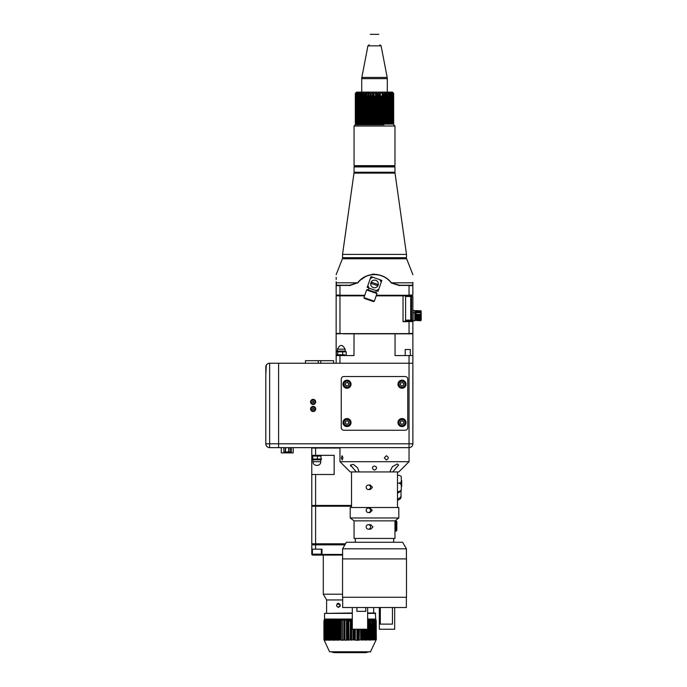<?xml version="1.0" encoding="UTF-8"?>
<svg xmlns="http://www.w3.org/2000/svg" width="687" height="687" viewBox="0 0 687 687"><rect width="100%" height="100%" fill="white"/><g stroke="black" fill="none" stroke-linecap="round" stroke-linejoin="round"><path stroke-width="1.03" d="M356.313 471.943L350.464 465.022L353.462 464.403L357.558 467.795L358.777 470.87L358.416 471.943L350.215 471.943L339.979 461.707L339.979 447.641L409.04 447.641L278.596 447.641L278.596 363.234L278.596 447.641L269.647 447.641A3.839 3.839 0 0 1 265.809 443.802L265.809 367.073L265.809 374.741L266.29 365.209M266.633 364.694L266.307 365.183M265.809 375.892L265.809 367.073A3.839 3.839 0 0 1 269.647 363.234C267.329 363.475 266.049 364.754 265.809 367.073L265.809 369.632M305.457 363.234L305.457 360.675L318.244 360.675L318.244 363.234L269.647 363.234L269.647 447.641A3.839 3.839 0 0 1 265.809 443.802L266.298 445.674L265.809 443.802L412.878 443.802L412.878 363.234L409.04 363.234L412.878 363.234L412.878 333.822L395.051 333.822L395.051 355.565L412.878 355.565M265.809 436.133L265.809 426.026M265.809 420.659L265.809 419.637M265.809 414.261L265.809 400.323M265.809 395.205L265.809 390.216M265.809 384.849L265.809 381.268M318.244 363.234L320.803 363.234L320.803 360.675L318.244 360.675M320.803 360.675L333.59 360.675L333.59 363.234L320.803 363.234M398.177 384.205A3.839 3.839 0 0 0 403.93 387.528A3.839 3.839 0 0 0 403.93 380.881A3.839 3.839 0 0 0 398.177 384.205M397.979 384.205A4.028 4.028 0 0 0 404.025 387.7A4.028 4.028 0 0 0 404.025 380.718A4.028 4.028 0 0 0 397.979 384.205M343.182 384.205A3.839 3.839 0 0 0 348.936 387.528A3.839 3.839 0 0 0 348.936 380.881A3.839 3.839 0 0 0 343.182 384.205M342.985 384.205A4.028 4.028 0 0 0 349.03 387.7A4.028 4.028 0 0 0 349.03 380.718A4.028 4.028 0 0 0 342.985 384.205M343.182 422.574A3.839 3.839 0 0 0 348.936 425.897A3.839 3.839 0 0 0 348.936 419.25A3.839 3.839 0 0 0 343.182 422.574M342.985 422.574A4.028 4.028 0 0 0 349.03 426.06A4.028 4.028 0 0 0 349.03 419.087A4.028 4.028 0 0 0 342.985 422.574M398.177 422.574A3.839 3.839 0 0 0 403.93 425.897A3.839 3.839 0 0 0 403.93 419.25A3.839 3.839 0 0 0 398.177 422.574M397.979 422.574A4.028 4.028 0 0 0 404.025 426.06A4.028 4.028 0 0 0 404.025 419.087A4.028 4.028 0 0 0 397.979 422.574M405.21 376.536L343.818 376.536A2.559 2.559 0 0 0 341.259 379.095L341.259 427.692A2.559 2.559 0 0 0 343.818 430.251L405.21 430.251A2.559 2.559 0 0 0 407.76 427.692L407.76 379.095A2.559 2.559 0 0 0 405.21 376.536L343.818 376.536A2.559 2.559 0 0 0 341.259 379.095L341.259 427.692A2.559 2.559 0 0 0 343.818 430.251L405.21 430.251A2.559 2.559 0 0 0 407.76 427.692L407.76 379.095A2.559 2.559 0 0 0 405.21 376.536M281.284 447.641L281.284 452.888L284.504 452.888L284.504 451.926M293.177 447.641L293.177 452.888L284.504 452.888M393.694 538.445L393.694 542.275M342.607 558.9L342.607 548.81L346.377 542.275L402.651 542.275L406.421 548.81L406.421 558.9M406.361 597.269L406.361 607.506L342.667 607.506L342.667 597.269M356.931 607.506L356.931 611.336L365.767 611.336L365.767 607.506M392.457 607.506L392.457 624.131L380.306 624.131L380.306 607.506M367.639 607.506L367.639 629.24L352.294 629.24L352.294 607.506M394.682 607.506L394.682 629.24L379.336 629.24L379.336 607.506M406.489 597.269L342.538 597.269L342.538 558.9L406.489 558.9L406.489 597.269M342.607 548.81L406.421 548.81M366.171 526.929A2.241 2.198 -90 0 0 368.369 529.17A2.241 2.198 -90 0 0 370.568 526.929A2.241 2.198 -90 0 0 368.369 524.696A2.241 2.198 -90 0 0 366.171 526.929M368.369 529.17L370.731 529.17L372.955 526.929L370.731 524.696L368.369 524.696M394.973 520.849L394.973 538.445L354.054 538.445L354.054 520.849L394.973 520.849L398.812 517.981L398.812 507.495L350.215 507.495L350.215 517.981L398.812 517.981M366.171 487.289A2.241 2.198 -90 0 0 368.369 489.522A2.241 2.198 -90 0 0 370.568 487.289A2.241 2.198 -90 0 0 368.369 485.048A2.241 2.198 -90 0 0 366.171 487.289M368.369 489.522L370.267 489.522L372.483 487.289L370.267 485.048L368.369 485.048M368.369 512.545L370.018 512.545L372.242 510.304L370.018 508.071L368.369 508.071A2.241 2.198 -90 0 0 366.171 510.304A2.241 2.198 -90 0 0 368.369 512.545A2.241 2.198 -90 0 0 370.568 510.304A2.241 2.198 -90 0 0 368.369 508.071M347.476 382.419L348.79 383.707L348.335 385.501L346.557 386L345.243 384.711L345.698 382.917L347.476 382.419M346.145 387.614A3.521 3.521 0 0 1 344.505 381.749A3.521 3.521 0 0 1 350.404 383.26A3.521 3.521 0 0 1 346.145 387.614M346.626 385.759A1.597 1.597 0 0 1 345.87 383.088A1.597 1.597 0 0 1 348.558 383.775A1.597 1.597 0 0 1 346.626 385.759M402.462 382.419L403.784 383.707L403.329 385.501L401.552 386L400.229 384.711L400.684 382.917L402.462 382.419M401.139 387.614A3.521 3.521 0 0 1 399.49 381.749A3.521 3.521 0 0 1 405.399 383.26A3.521 3.521 0 0 1 401.139 387.614M400.461 383.81L400.684 382.917L401.577 382.668A1.597 1.597 0 0 1 403.604 384.05A1.597 1.597 0 0 1 401.886 385.802A1.597 1.597 0 0 1 401.577 382.668M402.462 420.788L403.784 422.076L403.329 423.862L401.552 424.36L400.229 423.072L400.684 421.286L402.462 420.788M401.139 425.983A3.521 3.521 0 0 1 399.49 420.118A3.521 3.521 0 0 1 405.399 421.62A3.521 3.521 0 0 1 401.139 425.983M401.612 424.128A1.597 1.597 0 0 1 400.865 421.457A1.597 1.597 0 0 1 403.552 422.144A1.597 1.597 0 0 1 401.612 424.128M347.476 420.788L348.79 422.076L348.335 423.862L346.557 424.36L345.243 423.072L345.698 421.286L347.476 420.788M346.145 425.983A3.521 3.521 0 0 1 344.505 420.118A3.521 3.521 0 0 1 350.404 421.62A3.521 3.521 0 0 1 346.145 425.983M346.626 424.128A1.597 1.597 0 0 1 345.87 421.457A1.597 1.597 0 0 1 348.558 422.144A1.597 1.597 0 0 1 346.626 424.128M314.981 408.954A1.855 1.855 0 0 1 312.199 410.56A1.855 1.855 0 0 1 312.199 407.348A1.855 1.855 0 0 1 314.981 408.954A1.855 1.855 0 0 1 312.199 410.56A1.855 1.855 0 0 1 312.199 407.348A1.855 1.855 0 0 1 314.981 408.954M314.981 401.921A1.855 1.855 0 0 1 312.199 403.527A1.855 1.855 0 0 1 312.199 400.315A1.855 1.855 0 0 1 314.981 401.921A1.855 1.855 0 0 1 312.199 403.527A1.855 1.855 0 0 1 312.199 400.315A1.855 1.855 0 0 1 314.981 401.921M285.345 447.641L285.345 451.926L285.311 447.641M283.868 447.641L283.868 451.926L288.669 451.926L288.669 447.641M285.749 447.641L285.345 451.926M288.926 447.641L288.926 451.926L290.584 451.926L290.584 447.641M288.926 451.926L289.107 447.641M339.979 461.707L409.04 461.707L409.04 447.641A3.839 3.839 0 0 0 412.878 443.802M333.59 363.234L409.04 363.234L409.04 355.565M315.685 401.921A2.559 2.559 0 0 0 311.846 399.705A2.559 2.559 0 0 0 311.846 404.136A2.559 2.559 0 0 0 315.685 401.921M315.685 408.954A2.559 2.559 0 0 0 311.846 406.738A2.559 2.559 0 0 0 311.846 411.17A2.559 2.559 0 0 0 315.685 408.954M348.91 620.206L351.435 620.06L351.71 620.85L351.71 639.382L351.435 640.215L351.194 639.382L351.194 620.85L350.387 620.85L350.267 639.923L344.951 640.215L344.651 639.382L344.651 620.85L344.951 620.06L346.231 620.06L346.446 620.85L346.446 639.382L347.253 639.382L347.253 620.85L347.528 620.06L348.833 620.06L348.962 639.923M359.413 629.24L359.078 640.215L355.316 640.215L355.119 629.24M359.078 629.24L359.078 640.215M365.913 629.24L365.913 640.215L364.831 639.923L364.797 629.24M364.119 629.24L363.724 639.923L365.055 639.923M372.586 639.923L372.749 639.382M373.075 639.382L373.101 639.923M370.336 639.923L370.499 620.85L370.903 639.382L371.392 639.382L371.701 620.85M370.997 639.382L370.98 639.923M366.626 639.923L366.798 629.24M367.408 639.382L367.416 639.923M334.689 639.923L334.526 620.85L333.994 620.85L334.354 640.215L333.332 640.215L332.98 639.382L332.98 620.85L332.371 620.85L332.362 640.215L331.435 639.923L331.435 620.206L332.242 620.206M331.435 639.923L330.55 640.215L330.198 639.382L330.198 620.85L329.683 620.85L329.726 640.215L328.944 640.215L328.584 639.382L328.824 620.206L328.214 620.06L328.214 640.215L327.201 639.382L326.935 640.215L324.522 640.215L324.23 639.382L324.23 620.85L324.462 639.382L324.762 620.06L324.118 620.85L324.101 639.923L324.247 620.206M328.214 639.923L328.214 620.85L328.386 639.923M324.934 621.589L324.573 639.382L324.762 620.85M324.934 622.989L325.088 639.923M324.814 639.923L324.728 639.382M324.522 620.498L324.436 639.382M324.633 639.983L324.633 639.382M326.746 639.923L327.493 639.923L327.862 620.85M332.173 639.923L333.35 639.923L333.367 620.85L333.994 620.85M338.785 640.215L338.785 620.06L338.846 639.923L337.626 640.215L337.283 639.382L337.283 620.85L336.587 620.85L336.587 639.382L336.501 640.215L336.149 639.382L336.501 620.206M352.294 613.002L324.556 613.388L324.556 619.056L352.294 619.056M367.639 619.056L375.712 619.056L375.334 613.002L367.639 613.002M361.963 629.24L362.015 639.923M362.075 629.24L362.075 639.923M365.347 629.24L365.372 639.923M367.622 639.923L367.794 639.382M368.378 639.382L368.378 639.923M367.794 620.85L367.554 620.206M368.378 620.206L368.378 620.85M369.477 639.923L369.408 620.206M369.288 620.206L369.288 639.923M371.306 620.85L371.066 620.206M371.701 639.923L371.701 620.206L371.736 639.923M371.143 639.923L371.306 639.382M373.23 639.923L373.393 620.85M373.668 620.206L373.694 639.923M373.402 639.923L374.08 639.923L373.9 620.06L374.724 620.85L374.724 639.382L374.269 620.206M375.076 620.206L375.111 639.923M375.523 639.923L375.463 620.206M376.047 620.241L375.755 640.215L375.849 620.275M376.141 620.85L375.944 620.206M375.995 620.163L375.995 639.923M376.356 639.382L376.047 620.06L376.356 639.382L370.353 652.015M374.999 639.923L375.196 620.06L375.935 620.06L376.218 620.85L376.287 639.382M375.961 620.85L375.815 639.382L375.368 639.923M375.755 620.206L375.755 639.734M375.196 620.206L375.196 639.923M374.724 639.382L374.827 620.06L375.3 620.206M374.57 639.923L375.196 639.382M374.827 639.382L374.827 639.923M373.9 620.206L373.9 639.923M373.453 639.743L373.342 620.06L374.011 620.206M373.101 639.623L372.723 620.06L373.075 639.743M367.639 620.206L372.758 620.206L372.723 639.923M369.838 620.206L370.078 639.382L369.718 640.215L369.031 639.923M369.718 620.206L369.718 639.923M368.842 639.923L365.913 639.923L365.87 629.24M362.985 629.24L362.642 639.923M362.642 629.24L362.642 640.215M357.85 629.24L357.85 640.215M358.167 629.24L358.013 639.923M354.32 629.24L354.32 639.382L355.119 639.382M355.316 629.24L355.316 640.215M353.015 629.24L353.015 639.382L353.822 639.382L353.822 629.24M352.294 620.85L351.71 620.85M351.435 620.06L351.435 640.215M348.833 620.06L348.833 640.215M342.512 639.923L342.427 620.06L342.512 639.923L343.68 640.215L343.861 639.382L344.651 639.382M338.828 620.206L339.971 620.06L340.108 620.85L340.108 639.382L340.864 639.382L340.864 620.85L341.19 620.06L342.427 620.06M342.427 640.215L341.19 640.215L340.864 639.382M341.19 640.215L341.19 620.06M336.501 640.215L336.501 620.06M335.411 640.215L335.411 620.06L335.445 639.923L336.312 639.923M331.246 639.923L331.435 620.206M328.944 639.923L328.944 620.206M328.824 620.206L329.605 620.206M328.755 639.923L328.137 639.382L328.137 620.85L328.584 620.85M327.433 620.206L326.814 620.206L326.814 639.382M326.935 639.382L326.935 620.206M325.827 620.206L325.286 620.85L325.286 639.382L325.552 620.85L325.878 620.06L326.814 620.206M325.286 639.382L325.277 639.923M325.449 639.923L325.449 639.382M324.084 639.923L324.135 620.206M324.307 639.923L324.204 639.382M324.633 620.85L324.633 620.258M326.54 620.206L325.732 620.85L325.552 639.382M326.016 620.206L325.793 620.85M325.982 620.85L326.076 620.206M326.308 620.85L326.471 639.923M326.651 639.923L326.651 620.206M329.305 639.923L329.313 620.206L329.331 639.923M330.198 620.85L330.636 620.85L330.636 639.382L329.331 639.382M331.778 620.206L331.709 639.923M331.898 639.923L331.898 620.206M335.995 639.923L335.977 620.206M335.952 639.923L335.952 620.206M338.322 637.622L338.244 620.206M339.275 620.206L339.043 633.783M339.507 633.783L339.507 632.298M339.387 633.783L339.387 631.568M337.661 620.206L338.785 620.06M336.381 620.206L335.411 620.06M334.371 620.206L335.29 620.206M333.35 620.206L334.234 620.206M330.541 620.206L331.314 620.206M327.51 620.206L328.103 620.206M329.708 620.206L330.438 620.206M332.371 620.206L333.221 620.206M336.527 620.206L337.515 620.206M342.478 620.206L344.848 620.206M376.184 620.206L375.883 619.7L367.639 619.7M372.174 620.206L372.242 639.923L369.907 639.923M343.861 639.382L343.861 620.85L344.651 620.85M344.951 640.215L344.951 620.06M370.705 651.791L329.571 651.791L353.676 652.015M361.422 639.923L359.258 639.923M372.775 639.923L372.242 639.923M363.724 639.923L362.822 639.923M362.59 639.923L361.663 639.923M355.213 639.923L351.581 639.923M341.01 639.923L338.846 639.923M335.222 639.923L334.38 639.923M324.041 639.923L329.571 651.791M329.528 639.923L330.541 639.923M336.501 639.923L337.48 639.923M372.053 620.206L372.053 639.923M365.347 639.382L363.56 639.382L363.56 629.24M337.48 639.382L336.587 639.382M337.867 637.622L337.867 620.85L337.283 620.85M334.526 639.382L332.371 639.382M328.137 639.382L327.201 639.382M327.132 639.382L327.45 620.85M323.929 639.382L323.921 620.85M323.989 639.382L324.058 620.85L323.989 639.382M371.392 620.85L370.903 620.85M325.732 639.382L326.042 620.85M368.266 639.382L368.842 639.382L368.842 620.85L368.266 620.85L368.266 639.382L367.639 620.85M367.296 629.24L367.296 639.382L367.897 639.382M360.632 629.24L360.632 639.382L361.362 639.382L361.362 629.24M356.897 629.24L356.897 639.382L357.678 639.382L357.678 629.24M347.759 639.382L348.567 639.382L348.567 620.85L347.759 620.85L347.759 639.382M368.266 652.075L332.01 652.075L334.148 652.65L366.119 652.65L368.55 651.705M338.502 637.622L338.785 633.783M338.906 633.783L339.61 633.783L339.61 639.923M339.138 620.206L339.206 630.838M340.245 605.462L340.151 605.994M350.387 621.297L349.073 620.996M348.833 620.799L348.395 620.206M336.596 605.513L336.724 606.14M337.678 603.384L337.102 603.839M315.608 549.188L311.769 549.188L311.769 544.843L315.608 544.843L315.608 549.188L322.005 549.188L322.005 555.07L342.607 555.07M312.413 544.198L311.769 544.843L312.413 544.198L345.269 544.198L315.608 544.198L315.608 544.843L344.9 544.843M342.607 554.435L322.005 554.435M311.769 549.188L311.769 554.435L312.413 555.07L322.005 555.07M326.608 613.002L326.608 599.957L323.285 594.203L342.538 594.203M323.285 594.203L323.285 555.07M326.608 599.957L342.667 599.957M340.245 605.333L338.373 607.445C336.063 606.037 336.063 604.629 338.373 603.22L340.245 605.333M338.502 633.783C338.502 630.486 338.502 630.486 338.502 633.783C338.502 637.089 338.502 637.089 338.502 633.783C338.502 629.335 338.502 629.335 338.502 633.783L338.502 639.923M338.502 640.181C338.502 636.883 338.502 636.883 338.502 640.181M339.009 639.923L339.009 637.622L337.48 637.622L337.48 639.975M325.02 622.886L324.891 621.692L325.02 622.886M340.22 604.972L339.18 603.916L339.756 603.916M338.906 604.277L337.952 604.277L339.18 603.916M339.842 606.63L338.493 606.75L339.988 606.381M315.608 447.641L311.769 448.027L311.769 474.494L334.148 474.494L334.148 455.318L315.608 455.318L315.608 448.027L339.979 448.027M311.769 474.494L311.769 505.443L315.608 505.443L311.769 506.216L311.769 543.812L345.492 543.812M315.608 544.198L312.156 544.198L315.608 544.198L315.608 505.83L351.529 505.83M351.529 505.443L315.608 505.443L315.608 474.494M311.769 455.318L315.608 455.318M311.769 448.027L315.608 448.027M339.979 447.83L315.608 447.83M396.511 521.485L396.176 526.036L396.82 526.036C396.82 531.807 396.82 531.807 396.82 526.036C396.82 520.265 396.82 520.265 396.82 526.036L396.82 521.562L396.279 521.021M396.176 527.307L396.511 524.353M396.176 523.692L396.176 523.142M396.176 522.919L396.511 522.292M396.279 531.051L396.82 530.51L396.82 526.036L396.176 526.036L396.511 530.776M396.176 530.699L396.176 527.53M394.973 528.93L396.511 528.492M394.973 527.307L396.511 527.307L394.973 527.702M396.511 529.188L394.973 529.153M394.973 529.188L396.262 529.188M394.973 524.353L396.176 524.353M394.973 523.537L396.511 523.958L394.973 523.958M394.973 521.218L396.511 521.639M394.973 531.12L396.176 531.12M394.973 527.264L396.511 526.895M396.176 526.895L394.973 526.895M394.973 521.596L396.511 522.043M396.176 522.043L394.973 522.043M396.219 528.492L394.973 528.492M394.973 530.939L396.511 530.699M396.305 530.699L394.973 530.699M394.973 528.775L396.511 528.853L394.973 528.853M394.973 522.781L396.511 523.228L394.973 523.228M394.973 530.124L396.176 530.124L394.973 529.952M394.973 525.263L396.176 525.263L394.973 524.988M394.973 524.542L396.176 524.542L394.973 524.808M311.769 506.216L351.529 506.216M316.887 544.198C314.165 544.198 314.165 544.198 316.887 544.198C314.165 544.198 314.165 544.198 316.887 544.198C314.826 544.198 314.826 544.198 316.887 544.198C314.826 544.198 314.826 544.198 316.887 544.198M315.608 505.83L312.156 505.83M401.68 480.411L401.68 486.49L401.294 485.554M401.294 487.289L401.294 486.49M397.498 500.239A4.852 2.559 -0 0 0 399.345 499.492A4.852 2.559 -0 0 0 399.568 499.32M397.498 500.059A5.487 2.894 -0 0 0 399.843 499.157A5.487 2.894 -0 0 0 401.028 497.362L401.028 495.456A5.487 3.736 -0 0 1 397.584 498.917A5.487 3.736 -0 0 1 397.498 498.934L397.584 498.917M401.294 490.303L399.843 491.299A6.861 4.663 180 0 1 399.267 491.583L401.294 490.097L401.294 481.767L401.294 484.627L399.267 483.141A6.861 4.663 0 0 0 401.294 481.767L401.294 476.692A6.861 4.663 0 0 0 399.843 475.602A6.861 4.663 0 0 0 399.267 475.318L397.498 475.318M399.267 483.141L397.498 483.141M399.267 491.583L397.498 491.583M398.658 491.583A4.852 3.298 180 0 1 397.498 492.072M400.727 490.75A5.487 3.736 180 0 1 397.498 493.008M316.853 554.177L314.964 554.306L316.819 554.306M316.922 554.177L318.811 554.177M312.413 549.188L312.413 554.177L321.361 554.177L321.361 549.188M320.726 461.707L320.726 459.792L313.049 459.792L313.049 461.707C312.748 466.636 321.018 466.636 320.726 461.707L313.049 461.707M312.757 456.082L317.437 456.082L317.437 459.019L312.757 459.019L312.757 456.082L312.207 456.082L312.207 459.019L312.757 459.019L312.207 459.019M314.655 455.687L312.697 455.919M319.112 459.423L321.568 459.019L317.437 459.019M321.018 459.019L321.018 456.082L316.338 456.082M409.04 333.435L412.878 333.435L412.878 321.671L404.377 321.284L403.029 321.671L409.04 321.671L409.04 333.624L339.979 333.624L339.979 295.839L364.565 295.839M339.979 333.435L336.149 333.435L339.979 333.822M343.371 333.624L336.149 333.822L336.149 355.565L339.979 355.565L339.979 363.234L409.04 363.234L409.04 447.641M343.371 333.822L354.054 333.822L353.977 355.565L339.979 355.565M409.04 333.822L412.492 333.822M339.979 295.839L336.149 295.839L336.149 333.435M410.972 295.839L406.232 295.839L405.588 296.475L410.706 296.475L410.972 295.839L412.878 296.475L411.599 295.839L412.878 296.475L412.878 320.133L412.243 320.777L410.972 320.777L410.706 320.133L405.588 320.133L406.232 320.777L411.599 320.777L411.599 320.133L410.706 320.133L410.706 296.475L411.599 296.475L411.599 320.133L412.878 320.133L412.878 321.671L405.588 321.284L405.588 295.839L403.029 295.839L403.029 321.671M405.588 295.839L376.184 295.839M339.979 295.453L336.527 295.453L339.979 295.453M412.243 320.777L412.878 320.133M420.882 318.974L415.987 318.974L420.882 318.957L420.556 320.769L421.191 320.133L421.191 311.185L421.191 318.133M413.136 310.541L413.136 312.825L414.802 312.825L414.802 310.541L413.136 310.541M414.802 312.825L413.136 312.825L413.136 320.777L414.802 320.777L414.802 310.541L415.437 311.185L415.437 313.186L414.802 312.825L415.437 313.186L415.437 320.133L414.802 320.777L414.802 312.825M414.802 318.493L414.802 320.777M420.882 312.688L420.556 314.371L416.073 314.371L416.073 312.825L415.437 313.186L415.437 311.185L416.073 310.55L420.882 310.876L416.073 310.55M415.437 318.133L416.073 318.218L416.073 317.385M416.073 317.36L420.882 317.531L415.987 317.531L416.073 316.467L420.556 316.467L420.556 318.948M416.073 316.226L416.073 314.646L420.882 315.007L420.556 316.467L416.073 316.467M415.987 312.061L415.987 312.662L416.073 312.061L420.556 312.061M415.987 311.555L416.073 311.117L416.073 311.597L420.556 311.555M415.987 312.662L420.556 312.714L416.073 312.825M420.556 320.769L415.987 320.425L420.556 320.717M420.882 320.279L416.073 320.391L420.556 320.494M420.882 318.304L416.073 318.193M420.882 315.891L415.987 315.891L420.556 315.556M420.882 314.191L420.556 313.761M420.882 313.401L420.556 312.946M420.882 312.061L420.556 311.597L420.556 312.216M420.882 311.555L420.556 311.117L420.556 311.597M421.191 311.185L420.556 310.55M420.882 315.007L415.987 315.007L420.882 315.007M420.882 319.524L420.556 319.97L416.073 319.97L415.987 319.524L420.556 319.524M416.073 311.451L420.556 311.451M416.073 312.035L420.556 312.035M415.996 319.541L416.073 319.987L420.556 319.987M416.073 310.764L420.882 311.177M420.607 311.177L416.073 311.177M336.149 363.234L336.149 355.565M353.977 333.822L395.051 333.822M339.979 285.225L349.589 285.225L336.527 285.225L336.201 282.829C336.166 271.691 336.166 271.691 336.201 282.829L357.609 282.829L349.589 285.603M349.589 285.414L339.979 285.414L349.589 285.414M399.43 285.603L391.272 282.967C382.908 271.846 366.119 271.846 357.755 282.967M391.272 282.967L391.418 282.829C382.899 271.7 366.18 271.666 357.609 282.829L349.597 285.225M336.527 285.225L336.149 285.603L336.149 282.967C336.149 271.846 336.149 271.846 336.149 282.967L336.201 282.829M406.051 258.364L342.968 258.364L406.644 258.767L342.375 258.767L336.149 274.714M336.149 281.644L336.149 282.082M336.183 277.342L336.192 279.497M339.979 285.603L336.149 285.603L336.149 295.067L339.979 295.067M412.793 283.439L412.818 282.829C412.861 271.691 412.861 271.691 412.818 282.829L412.878 282.967C412.878 271.846 412.878 271.846 412.878 282.967L412.878 282.305M412.878 274.714L406.644 258.767M399.43 285.225L412.492 285.225L399.43 285.225L391.418 282.829L412.818 282.829L412.878 295.067L409.04 295.067M412.878 282.967L412.878 285.603L409.04 285.603M412.492 285.225L409.04 285.225M376.39 295.264L409.04 295.264L409.04 285.414L399.43 285.414M377.678 284.366L377.266 285.577M371.341 283.516L371.761 282.314M339.979 285.414L339.979 295.264L364.771 295.264M394.973 295.453C397.034 295.453 397.034 295.453 394.973 295.453C392.912 295.453 392.912 295.453 394.973 295.453C397.034 295.453 397.034 295.453 394.973 295.453C392.912 295.453 392.912 295.453 394.973 295.453M354.054 295.453C356.115 295.453 356.115 295.453 354.054 295.453C351.993 295.453 351.993 295.453 354.054 295.453C356.115 295.453 356.115 295.453 354.054 295.453C351.993 295.453 351.993 295.453 354.054 295.453M358.142 295.453L364.703 295.453L358.142 295.453M401.818 295.453L402.737 295.453M405.399 295.642L409.04 295.453A3.839 3.839 0 0 1 410.714 295.839M372.036 274.439L376.991 274.439M374.552 274.096L372.131 274.276M365.055 276.913L361.242 279.557M378.297 284.581L371.152 282.099A3.839 3.839 0 0 1 378.297 284.581L377.876 285.792A3.839 3.839 0 0 1 370.731 283.302L377.876 285.792M370.731 283.302L371.152 282.099M367.184 287.492L367.854 285.577L369.099 288.154L367.296 287.175M364.35 298.416L373.505 301.602L374.321 301.207L363.955 297.6L364.35 298.416M366.609 289.974L367.425 289.579L372.002 291.168L376.579 292.765L376.974 293.572L366.609 289.974L363.955 297.6M376.974 293.572L374.321 301.207M376.27 290.644L375.643 292.439M376.141 290.601L378.726 289.356L378.056 291.271L369.099 288.154M381.671 280.889L381.173 282.314L379.928 279.729L381.835 280.399M378.726 289.356L381.173 282.314M379.928 279.729L372.878 277.282L370.302 278.536L367.854 285.577M370.971 276.621L370.302 278.536L370.971 276.621L372.878 277.282M366.025 299L371.83 301.018M394.209 166.288L354.69 166.288L394.209 166.288M394.973 166.924L354.054 166.924L354.054 172.231L394.973 172.231L394.973 166.924L394.338 166.288L394.973 165.644L394.973 126.004L354.054 126.004L355.334 124.725L382.728 124.725M342.538 257.728L406.489 257.728L406.489 254.405L342.538 254.405L342.538 257.728L343.182 258.364M354.054 166.924L354.69 166.288L354.054 165.644L394.973 165.644M354.054 165.644L354.054 126.004M365.037 124.725L383.99 124.725M361.723 93.26L361.723 95.948L362.427 95.948M362.496 95.948L363.243 95.948M364.11 95.948L365.08 95.948M367.047 95.948L368.223 95.948M369.108 95.948L370.327 95.948M371.246 95.948L372.491 95.948M374.063 95.948L375.609 95.948M376.862 95.948L377.781 95.948M379.018 95.948L379.92 95.948M380.323 95.948L381.981 95.948M383.123 95.948L383.947 95.948M384.153 95.948L385.021 95.948M385.793 95.948L386.781 95.948M361.723 92.11L361.723 78.653L387.305 78.653L387.185 77.442L361.843 77.442L361.723 78.653M356.003 92.754L355.334 93.389L355.334 123.703L355.334 93.389L356.605 92.11L392.414 92.11L393.136 92.831M358.331 123.703L358.331 92.754M359.464 123.703L358.588 123.703M360.795 92.822L360.795 123.703M359.911 123.703L360.795 124.081M360.795 93.389L360.907 92.754L359.421 93.389L359.421 123.703L360.014 123.703L360.014 93.389M361.422 93.389L361.422 123.703L357.669 124.081L362.427 124.081L362.427 92.754L362.461 124.081L357.463 123.703M362.427 123.703L362.367 95.948M363.105 95.948L363.105 123.703L362.496 123.703M364.934 95.948L364.934 123.703L364.144 123.703L364.144 95.948M365.931 123.995L366.051 95.948M367.708 95.948L367.708 124.081L368.069 95.948M369.718 95.948L369.718 124.081L370.164 123.703L370.164 95.948M368.953 123.703L369.718 124.081M371.796 95.948L371.796 124.081L372.328 123.703L372.328 95.948M371.083 123.703L371.796 124.081M377.627 95.948L377.627 123.703L376.459 124.081L374.063 124.081L374.509 123.703L374.509 95.948M375.445 95.948L375.445 123.703L374.509 123.703M377.627 123.703L378.073 124.081L377.781 93.389L378.271 92.754L379.018 93.389L379.018 123.703L378.271 124.081L378.271 92.754M379.756 95.948L379.756 123.703L379.018 123.703M383.801 95.948L383.801 123.703L382.625 124.081L380.323 124.081L380.959 123.703L380.959 95.948M381.826 95.948L381.826 123.703L380.959 123.703M385.021 123.703L385.793 123.703L385.793 93.389L385.021 93.389L385.021 123.703L384.883 95.948M385.776 123.703L386.652 123.703L386.652 95.948M387.382 123.703L388.267 123.703L388.267 93.389L387.382 92.754M388.902 123.703L387.743 124.081M390.07 93.389L390.07 124.081L390.156 93.389M390.259 123.703L383.947 123.703L383.947 93.389L384.153 92.754L385.021 93.389M391.186 123.703L389.28 124.081L390.233 124.081L389.28 124.081L389.804 123.703L389.804 93.389L388.919 92.754L389.014 93.389L388.387 93.389L388.387 123.703L389.014 123.703L389.014 93.389M392.002 123.703L392.002 92.754L392.809 93.389L393.058 124.081M392.784 124.081L392.157 124.081L393.067 123.703L393.067 93.389L392.595 92.754L393.642 93.389L393.685 123.703L392.93 123.892M392.277 124.081L392.758 123.703M393.685 123.703L393.642 93.389M393.35 93.389L393.35 123.703L393.505 93.389M392.56 124.081L392.595 93.217M392.157 124.081L390.508 124.081L391.478 123.703L391.186 92.754L392.389 93.389M391.186 124.081L391.186 93.389M389.804 93.389L390.345 93.389L390.156 92.754L391.023 93.389L391.023 123.703M387.485 123.703L387.485 93.389L386.781 93.389L386.781 123.703L387.485 123.703M385.776 124.081L388.954 124.081L384.153 124.081L384.153 92.754M382.29 124.081L382.29 92.754L383.123 93.389L383.123 123.703M380.486 124.081L382.161 124.081L382.29 92.754M380.323 92.754L380.16 124.081L379.92 93.389L380.323 92.754L381.981 93.389M374.149 124.081L375.952 124.081L373.419 123.703L373.419 93.389L374.063 92.754L374.681 93.389L374.063 92.754L374.063 124.081L375.952 124.081L375.609 93.389L374.681 93.389M373.419 93.389L372.491 93.389L372.491 123.703L373.419 123.703M371.246 123.703L371.246 93.389L370.327 93.389L370.327 123.703L371.246 123.703M368.223 93.389L368.223 123.703L369.108 123.703L369.108 93.389L367.863 92.754L366.197 93.389L366.197 123.703L367.047 123.703L367.047 93.389M372.01 124.081L365.08 123.703L365.08 93.389L365.931 92.754L366.197 93.389M367.708 124.081L365.896 124.081L365.931 92.754M364.041 124.081L365.587 124.081L363.243 123.703L363.243 93.389L364.11 92.754L364.282 93.389L365.08 93.389M364.11 124.081L364.11 92.754M358.683 123.703L358.683 93.389L358.167 93.389L358.167 123.703L358.683 123.703M357.549 123.703L357.128 93.389L357.549 123.703M357.128 123.703L356.639 123.703L356.639 93.389L357.463 92.754L357.128 93.389M356.742 123.78L355.96 123.703L355.96 93.389L356.742 92.754L356.639 93.389M355.746 123.703L355.522 93.389L356.252 92.754L355.746 93.389L355.96 123.703M355.411 93.389L355.763 124.081L355.522 93.389M357.549 93.389L358.408 92.754L358.167 93.389M358.683 93.389L359.559 92.754L359.421 93.389M362.427 92.754L360.873 93.389M363.243 93.389L362.496 93.389M369.108 93.389L369.872 92.754L370.327 93.389M371.246 93.389L371.95 92.754L372.491 93.389M375.609 93.389L376.175 92.754L376.862 93.389L376.862 123.703M377.781 93.389L376.862 93.389M379.92 93.389L379.018 93.389M383.947 93.389L383.123 93.389M385.793 93.389L385.896 92.754L386.781 93.389M387.485 93.389L387.494 92.754L388.267 93.389M391.478 93.389L391.023 93.389M393.685 93.389L393.058 92.754L393.685 93.389M393.625 93.389L392.93 92.754M393.316 93.389L392.56 92.754M392.758 93.389L391.951 92.754M391.959 93.389L391.118 92.754M376.175 124.081L376.175 92.754M384.076 124.081L382.625 124.081L384.076 124.081M380.16 124.081L378.571 124.081L380.16 124.081M363.758 124.081L362.461 124.081L363.758 124.081M376.459 124.081L378.073 124.081L376.459 124.081M357.463 124.081L358.331 124.081M358.228 124.081L359.112 124.081M359.404 124.081L360.435 124.081M367.854 124.081L369.408 124.081M369.898 124.081L371.504 124.081M386.128 124.081L387.382 124.081M391.307 124.081L392.002 124.081M370.293 34.35L378.735 34.35L370.293 34.35M337.429 349.168L337.429 351.083L345.097 351.083L345.097 349.168L337.429 349.168C339.979 344.221 342.538 344.221 345.097 349.168M344.814 354.793L336.295 354.793L336.295 351.856L346.231 351.856L345.518 351.443M336.295 351.856L337.008 351.443M346.231 354.793L346.231 351.856M342.676 354.793L342.676 351.856M337.712 354.793L337.712 351.856M337.308 355.127L338.957 355.093M341.259 355.127L343.569 355.093M405.21 355.565L405.21 349.511L410.319 349.511L410.319 355.565M410.319 349.511L405.21 349.511M350.542 465.606L350.731 466.164M358.416 471.943L390.611 471.943L390.25 470.87L392.406 466.671L397.344 463.948L398.563 465.022L392.715 471.943L398.812 471.943L409.04 461.707M390.611 471.943C399.731 471.943 399.731 471.943 390.611 471.943L392.715 471.943M376.004 466.576L376.622 468.027C375.214 470.698 373.814 470.698 372.406 468.027C372.732 466.155 373.934 465.674 376.004 466.576M347.742 469.419L346.566 468.216M346.377 468.019L345.054 466.731M404.471 466.258L400.538 470.217M341.405 457.868L342.066 455.764C343.062 457.173 343.062 458.572 342.066 459.981L341.405 457.868M384.316 457.868L386.326 455.764C388.859 457.173 388.859 458.572 386.326 459.981L384.316 457.868M343.423 295.839A3.839 3.839 0 0 1 345.097 295.453L364.703 295.453L345.097 295.839M409.04 295.453L405.21 295.453L409.04 295.839M352.328 295.453L345.097 295.453M291.279 447.641L291.279 452.888M346.265 387.15A3.04 3.04 0 0 0 349.941 383.389A3.04 3.04 0 0 0 344.84 382.084A3.04 3.04 0 0 0 346.265 387.15M401.26 387.15A3.04 3.04 0 0 0 404.935 383.389A3.04 3.04 0 0 0 399.834 382.084A3.04 3.04 0 0 0 401.26 387.15M401.26 425.519A3.04 3.04 0 0 0 404.935 421.758A3.04 3.04 0 0 0 399.834 420.453A3.04 3.04 0 0 0 401.26 425.519M346.265 425.519A3.04 3.04 0 0 0 349.941 421.758A3.04 3.04 0 0 0 344.84 420.453A3.04 3.04 0 0 0 346.265 425.519M313.701 408.954A0.575 0.575 0 0 0 312.843 408.456A0.575 0.575 0 0 0 312.843 409.452A0.575 0.575 0 0 0 313.701 408.954M313.701 401.921A0.575 0.575 0 0 0 312.843 401.423A0.575 0.575 0 0 0 312.843 402.419A0.575 0.575 0 0 0 313.701 401.921M350.387 639.382L351.194 639.382M351.306 639.923L350.267 639.923M367.296 639.382L366.798 639.382M375.712 613.388L367.639 613.388M352.294 613.388L324.556 613.388M352.294 619.7L324.384 619.7L324.556 619.056M373.075 620.85L373.754 620.85M373.453 620.206L372.843 620.206M374.484 620.85L375.196 620.85M374.93 620.206L374.441 620.206M351.529 620.206L352.294 620.206M347.253 620.85L346.446 620.85M346.308 620.206L347.433 620.206M340.108 620.85L340.864 620.85M340.022 620.206L341.078 620.206M325.286 620.85L325.732 620.85M338.785 620.85L338.322 620.85M344.788 639.923L343.775 639.923M316.887 555.07L316.887 554.306M394.973 172.231L395.034 173.124L353.985 173.124L342.538 254.405M387.185 77.442L381.105 45.831L367.923 45.831L361.843 77.442M409.04 321.284L409.04 320.777M355.334 538.445L355.334 542.275M356.897 611.336L356.897 607.506M354.054 520.849L350.215 517.981M397.498 507.495L397.498 471.943M351.529 507.495L351.529 471.943M285.526 447.641L285.526 451.926M375.883 619.7L375.712 619.056M324.384 619.7L324.092 620.206M361.139 639.923L361.139 639.382M373.668 613.002L373.668 607.506M399.345 499.492L399.843 499.157M399.843 475.602L401.294 476.589M401.028 490.527L401.028 495.456M320.726 459.792L321.344 459.423M313.049 459.792L312.43 459.423M342.375 258.767L342.968 258.364M368.979 288.111L368.352 289.905M405.845 258.364L406.489 257.728M395.034 173.124L406.489 254.405M353.985 173.124L354.054 172.231M394.973 126.004L393.694 124.725M387.305 92.11L387.305 78.653M367.923 45.831L369.177 44.792M381.105 45.831L379.851 44.792M345.097 351.083L345.87 351.546M337.429 351.083L336.647 351.546"/></g></svg>
